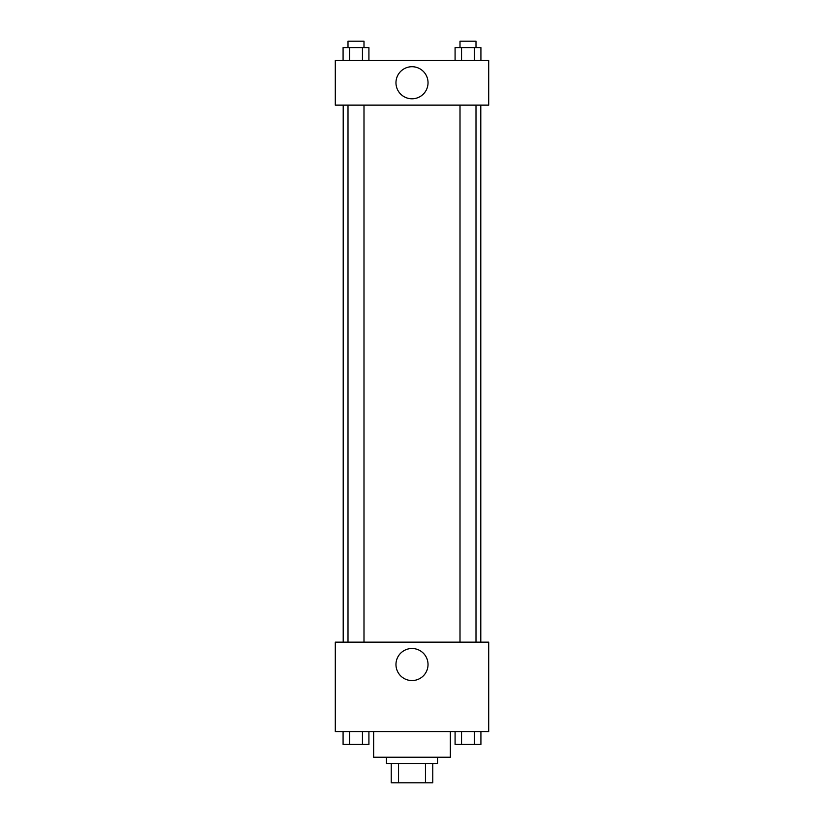<?xml version="1.0" encoding="UTF-8"?>
<svg xmlns="http://www.w3.org/2000/svg" width="824" height="824" viewBox="0 0 824 824"><rect width="100%" height="100%" fill="white"/><g stroke="black" fill="none" stroke-linecap="round" stroke-linejoin="round"><path stroke-width="1.24" d="M425.452 763.621L425.452 782.8L391.225 782.8L391.225 763.621M425.452 782.8L432.775 782.8L432.775 763.621L432.775 782.8M437.575 757.225L437.575 763.621L386.425 763.621L386.425 757.225M398.548 763.621L398.548 782.8M373.643 731.65L373.643 757.225L450.357 757.225L450.357 731.65M488.714 731.65L335.286 731.65L335.286 642.154L488.714 642.154L488.714 731.65M412 680.562A16.037 16.037 0 0 1 398.116 656.512A16.037 16.037 0 0 1 425.884 656.512A16.037 16.037 0 0 1 412 680.562M480.794 105.132L480.794 642.154M460.008 642.154L460.008 105.132M363.992 105.132L363.992 642.154M488.714 105.132L335.286 105.132L335.286 60.379L488.714 60.379L488.714 105.132M428.037 82.75A16.037 16.037 0 0 1 403.987 96.645A16.037 16.037 0 0 1 403.987 68.866A16.037 16.037 0 0 1 428.037 82.75M480.917 60.379L480.917 47.596L455.085 47.596L455.085 60.379M474.459 47.596L474.459 60.379M461.543 47.596L461.543 60.379M460.008 47.596L460.008 41.2L475.994 41.2L475.994 47.596M368.915 60.379L368.915 47.596L343.083 47.596L343.083 60.379M362.457 47.596L362.457 60.379M349.541 47.596L349.541 60.379M348.006 47.596L348.006 41.2L363.992 41.2L363.992 47.596M480.917 731.65L480.917 744.443L455.085 744.443L455.085 731.65M474.459 731.65L474.459 744.443M461.543 731.65L461.543 744.443M475.994 744.443L460.008 744.443M368.915 731.65L368.915 744.443L343.083 744.443L343.083 731.65M362.457 731.65L362.457 744.443M349.541 731.65L349.541 744.443M363.992 744.443L348.006 744.443M343.206 105.132L343.206 642.154M475.994 642.154L475.994 105.132M348.006 105.132L348.006 642.154"/></g></svg>
